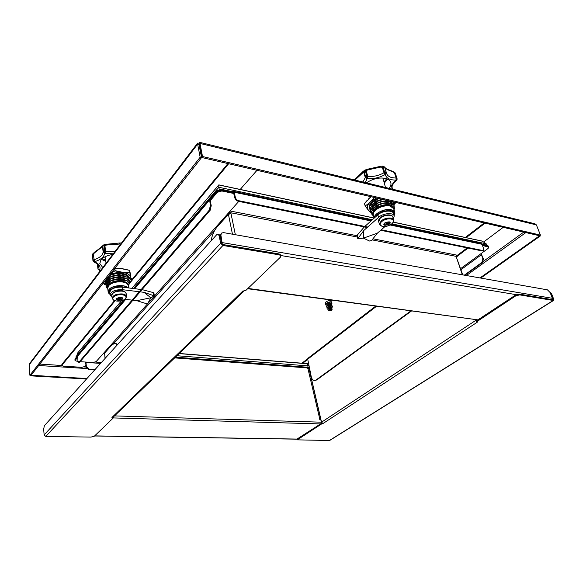 <?xml version="1.0" encoding="UTF-8"?>
<svg xmlns="http://www.w3.org/2000/svg" width="583" height="583" viewBox="0 0 583 583"><rect width="100%" height="100%" fill="white"/><g stroke="black" fill="none" stroke-linecap="round" stroke-linejoin="round"><path stroke-width="0.87" d="M199.415 143.994L199.255 143.178L197.63 143.097L197.63 144.125L200.158 157.228L29.893 375.277L29.15 364.863L29.667 363.471L197.622 143.097M199.284 144.263L198.89 144.139L201.572 157.556L31.008 375.343L29.893 375.277M199.036 144.467L197.63 144.125L29.15 364.863M201.572 157.556L200.158 157.228M31.059 375.277L86.933 378.527M30.659 375.321L30.695 375.853L86.532 378.972M31.067 375.379L30.695 375.853M479.977 277.931L539.515 235.809L540.288 235.991L540.047 235.379M480.749 278.069L540.288 235.991M199.787 142.369L534.844 223.763L536.389 224.9L540.434 235.102L202.512 156.528L199.787 142.369L199.255 143.178M540.434 235.102L539.523 235.743L201.747 157.505L202.512 156.528M199.466 143.965L201.747 157.505M199.204 144.416L199.962 143.433L536.389 224.9M121.432 268.603L122.343 268.348L122.7 268.778M368.922 198.621L368.82 198.103L369.782 197.826M307.7 358.742L301.907 363.202M484.211 222.932L465.321 237.463M411.62 310.907L316.7 379.963L314.383 380.495C312.831 380.291 311.788 379.008 311.242 376.654L307.707 359.179L307.984 358.261L375.802 306.06M314.711 380.524L316.7 379.963M466.181 237.653L485.078 223.136M503.216 227.334L483.73 241.901M307.751 359.39L302.708 363.267M411.037 310.826L316.168 379.912M114.589 300.588L61.885 364.295L61.791 365.359L115.128 300.762M227.931 163.568L131.539 280.095M130.665 281.152L129.273 282.828M85.927 365.41L85.016 366.452L81.831 367.326L63.438 366.146L61.791 365.359M228.347 213.669L228.237 213.218M129.477 283.44L228.645 163.736M240.211 189.439L256.994 170.302M321.998 423.018L297.476 438.759L297.25 439.852L321.984 423.695L322.064 423.083M549.988 292.207L550.95 293.358L553.18 299.115L552.932 299.749L519.336 294.131L515.328 295.202L476.858 320.555L476.865 321.612L477.769 321.874L323.026 423.513L321.984 423.695M329.621 440.515L297.25 439.852M476.865 321.612L515.605 295.953L519.606 294.874L553.216 300.471L553.712 299.203L551.474 293.453L549.929 292.09M464.877 275.263L482.389 262.59L483.453 259.012L481.084 253.59M483.453 259.012L482.921 258.91L481.85 262.481L482.389 262.59M464.338 275.169L481.85 262.481M482.921 258.91L481.42 254.684L480.647 253.911L460.614 268.646M482.462 245.472L488.875 247.134L488.095 248.431L480.647 253.911M481.966 244.124L487.694 245.326L488.875 247.134M487.694 245.326L487.942 245.997L482.221 244.794L487.942 245.997L488.182 246.667M456.241 256.163L467.194 247.892M372.931 238.804L457.444 255.252L457.123 256.331L468.083 248.074M175.417 357.175L308.312 367.297L309.005 368.237L307.78 368.441M322.895 423.462L321.546 422.179L308.932 367.895L309.267 366.875M475.655 319.564L476.814 321.459M475.087 319.491L475.458 320.592L476.901 321.663M85.65 362.058L86.095 367.013L88.703 369.425L95.087 369.491M88.703 369.425L94.803 369.804M88.988 369.105L86.379 366.692L85.927 362.072M75.171 360.199L75.039 358.844L74.937 359.959L77.503 356.687L75.105 359.522L75.003 360.637L77.568 357.372M75.039 358.844L77.546 355.87M117.766 344.349L115.237 343.285M105.049 358.45L104.583 353.138L111.965 344.859L114.909 343.256L117.423 344.728M320.869 419.279L319.885 419.571L307.846 368.186L309.005 368.237M309.063 368.456L308.108 368.748M105.18 358.297L104.583 353.138L103.92 353.116L104.853 352.832M104.211 352.788L105.042 352.62M319.695 419.694L321.08 420.226L321.554 423.098M319.681 419.818L320.934 419.549M112.869 417.239L113.335 417.924L94.322 436.215L90.992 437.09L45.765 436.419L44.126 434.933L43.681 429.095L44.366 425.707L216.767 234.621L217.918 234.045L219.172 235.743L220.636 243.257L222.939 245.465L279.395 254.866L280.955 255.908L280.408 257.19L245.939 290.349L244.364 290.698M112.913 417.603L111.929 417.486L243.14 290.735M209.304 210.099L210.171 210.259L211.228 205.675L210.223 200.501L210.929 199.86L210.769 199.051L217.167 191.479L221.678 190.167L217.167 191.479L210.769 199.051L209.589 199.335L210.361 205.507L209.304 210.099L79.077 361.992L78.654 362.24L77.911 360.782L77.75 355.535L125.185 299.334M79.339 362.283L79.805 362.043L79.077 361.992M210.171 210.259L79.805 362.043M78.056 361.54L75.003 360.637M105.508 352.103L104.896 351.768L96.1 361.642L92.814 362.539L80.119 361.679M221.839 190.984L221.678 190.167L233.732 192.696L233.091 192.565L232.923 191.749L221.511 189.351L217.007 190.663L217.328 192.295L221.839 190.984L233.907 193.505M280.955 255.908L280.744 255.004L279.184 253.962L222.75 244.517L221.606 243.417L220.134 235.911L218.88 234.213L218.049 234.075M210.259 200.654L217.328 192.295M238.782 201.383L227.53 214.012L228.274 214.478M228.755 214.034L228.026 213.465M113.459 416.896L112.483 417.282M367.691 227.035L238.753 200.712C237.004 200.195 235.86 199.087 235.343 197.397L234.257 192.237L233.623 191.399L232.923 191.749M235.343 197.397L234.84 197.965C235.364 199.656 236.501 200.756 238.25 201.273L238.753 200.712M390.88 224.528L481.252 243.57L482.039 244.299L483.577 248.591L483.343 250.369L481.973 250.901L380.692 230.278M367.144 227.516L238.25 201.273M482.549 250.479L381.246 229.797M234.84 197.965L233.44 192.383L221.678 190.167L221.511 189.351M481.973 250.901L482.841 250.741M209.851 199.138L217.007 190.663M222.312 244.357L220.906 235.146L221.409 233.12L223.478 232.61L547.452 289.853L550.141 292.557L552.371 298.307L552.363 299.655M221.278 233.266L220.367 235.743L221.839 243.927M211.017 240.998C212.103 235.153 214.078 230.547 216.942 227.188L228.412 214.333L231.006 213.582L235.35 234.709M228.667 212.737L230.846 212.788L231.006 213.582M357.335 237.019L229.199 212.467M462.348 274.819L456.321 257.016L462.727 274.885M477.477 319.812L247.943 288.425M456.321 257.016L455.811 256.287L457.203 256.556L456.001 256.833M230.73 213.546L228.725 212.999M372.092 239.875L457.203 256.556M307.511 363.705L307.788 365.862L308.888 365.024M77.918 352.715L121.563 300.741M218.916 184.986L374.191 218.1M482.228 241.143L486.186 243.803L391.812 223.85M133.478 288.549L218.814 187.267L218.785 184.957L131.955 288.359M219.252 189.417L218.814 187.267L372.355 219.733M76.111 357.568L77.626 353.058M76.023 356.73L123.946 299.859M176.911 355.732L307.788 365.862L308.115 367.283M486.652 245.108L486.186 243.803M331.006 310.141L331.071 309.668L332.157 309.704L331.035 310.236L329.351 309.799M328.448 308.327L332.019 307.445L331.129 307.605L331.428 307.139L331.341 307.773M329.73 309.114L331.217 308.669L331.078 309.668L329.344 309.711M328.63 307.97L330.525 307.86L331.45 307.168C330.167 306.789 329.162 307.263 328.44 308.596L328.579 308.837M329.621 309.209L331.246 308.713L329.359 309.85L331.035 310.236M328.79 308.662L328.426 308.487M332.019 307.445C335.116 304.224 323.572 307.788 328.156 309.384M329.402 309.5C333.177 307.89 332.959 307.62 328.746 308.699C326.13 310.885 332.077 310.994 332.157 309.704M331.086 306.971L329.227 307.467M330.809 305.521L328.644 306.068M330.459 304.129L328.28 304.676M330.517 303.233L330.452 302.956C329.067 302.49 327.93 303.022 327.056 304.552M327.712 305.128L328.338 305.244M330.678 304.632L330.801 304.348C329.577 303.867 328.44 304.355 327.384 305.805M328.069 306.52L328.95 306.643M330.933 306.111L331.159 305.74C329.774 305.281 328.637 305.813 327.763 307.336L327.755 307.336M328.499 308.181L329.854 308.094M330.372 307.926L331.108 307.511M330.78 301.761C333.636 298.882 322.814 301.52 325.941 303.779M331.428 302.854C332.966 300.289 323.252 303.211 326.298 305.179M331.348 304.639C334.708 301.681 323.478 304.217 326.648 306.563M327.799 306.913C332.215 306.221 333.155 305.463 330.619 304.639C326.305 305.893 325.569 307.117 328.404 308.32M125.534 298.627C126.795 296.66 125.644 295.362 122.087 294.721C118.181 294.473 115.245 295.304 113.27 297.206C112.067 299.181 113.24 300.471 116.797 301.083C120.645 301.309 123.56 300.493 125.534 298.627M122.481 299.123L118.269 300.303C116.564 300.012 116.002 299.392 116.585 298.438L120.812 297.25C122.525 297.556 123.079 298.175 122.481 299.123M121.599 297.643L122.036 299.196L120.943 299.268L120.142 300.041L117.423 299.873L117.03 298.328L119.384 297.388L121.599 297.643L119.522 297.403M118.662 297.592L119.311 297.964L120.207 297.476M112.774 254.428C107.177 255.361 103.213 257.249 100.888 260.091L99.788 263.589L102.776 267.539M97.478 264.259L98.002 268.77L99.824 270.352L100.735 270.228M113.248 253.802L104.816 253.423L103.176 252.228L103.504 251.769L104.816 253.423L103.555 256.294C101.733 258.619 98.753 260.419 94.599 261.687L93.193 260.149L92.333 255.281M92.5 254.181L92.93 260.71L94.555 261.833L93.593 261.716M97.39 264.172L97.959 269.003L98.476 266.285C98.396 264.871 96.873 263.429 93.899 261.956L92.93 260.71L93.856 259.799C97.645 258.633 100.378 256.986 102.032 254.858L103.176 252.228L102.491 246.594L94.796 252.621L93.207 254.203L94.555 261.833C99.343 263.946 101.005 266.693 99.547 270.067L98.257 269.718L97.959 269.003L99.365 270.344L100.903 270.002M120.747 243.964L106.551 245.013L104.911 245.72L105.603 251.353L105.057 253.335L104.036 245.698L102.812 246.135L103.504 251.769L104.729 251.331L114.931 251.601M94.796 252.621L94.708 252.031C98.826 249.189 101.362 247.134 102.309 245.866M102.105 246.624L103.213 245.1L105.8 244.343L106.551 245.013M102.491 246.594L103.308 245.283L102.491 246.594M92.595 254.071L93.207 254.203L92.551 254.552L92.595 254.071M119.289 243.767L119.821 242.973L121.264 243.016M103.57 245.188L104.911 245.72L103.57 245.188M106.383 279.097L105.341 281.042L105.909 282.245M105.341 281.042L107.636 278.958L106.878 280.547M128.726 277.894L126.38 275.067L119.347 273.5L115.864 273.667L121.242 275.096C115.194 274.644 110.661 275.934 107.636 278.958L109.764 275.402L108.576 276.298M115.864 273.667L109.764 275.402M111.55 274.323L109.203 275.497M125.505 274.753L121.694 273.296M105.574 282.923L107.862 280.846L110.005 277.297L107.687 279.395L105.574 282.923L106.142 284.125M125.775 276.634L121.242 275.096L126.38 275.067M128.981 279.76L126.635 276.947L119.763 275.395L116.112 275.555L121.49 276.983C115.441 276.539 110.894 277.829 107.862 280.846L107.104 282.434M116.112 275.555L110.005 277.297M126.037 278.521L121.49 276.983L126.635 276.947M129.237 281.633L126.89 278.827L121.548 277.413L116.352 277.45L110.238 279.191L107.921 281.283L105.8 284.803L106.376 286.013M105.8 284.803L108.095 282.74L107.338 284.329M116.352 277.45L121.738 278.871C115.682 278.434 111.134 279.723 108.095 282.74L110.238 279.191M126.307 280.408L121.738 278.871L126.89 278.827M128.719 284.912L129.484 283.513L127.145 280.714L121.796 279.308L116.593 279.352L110.471 281.086L108.154 283.178L106.026 286.69L107.425 288.731M106.026 286.69L108.329 284.635L110.471 281.086M116.593 279.352L121.985 280.766C115.922 280.336 111.368 281.625 108.329 284.635L107.563 286.224M127.407 283.032L121.985 280.766L127.145 280.714M117.832 281.137L116.731 281.268M107.833 289.306L107.104 286.989L108.38 285.072L109.735 283.681L113.517 281.975L118.947 281.064L125.192 281.866C127.83 282.872 129.018 284.271 128.741 286.064L128.428 286.668M109.735 283.681L107.687 288.133L108.147 291.879L108.934 289.562C111.965 285.255 125.01 284.125 128.012 287.871M125.192 281.866L122.138 281.932C116.075 281.502 111.513 282.799 108.474 285.801L107.104 286.989M128.603 287.944L128.296 285.706C127.881 283.753 125.833 282.493 122.138 281.932L118.947 281.064M120.419 268.493L123.815 268.996L114.793 268.362L115.084 270.643L124.266 272.676C127.524 273.434 129.63 274.695 130.577 276.466L131.503 280.598L129.841 272.815L124.237 272.706C127.488 273.463 129.586 274.717 130.534 276.48L129.535 270.395L123.778 268.931L129.521 270.33L129.929 272.698L120.863 272.217L115.033 270.811L112.133 272.64M130.563 274.644L129.623 270.446L130.563 274.644M103.621 282.624L104.219 284.526L105.844 284.978M127.211 275.621L125.775 274.36M111.171 272.99L115.033 270.811L114.662 268.53M129.521 270.33L120.389 268.464L114.749 268.304M103.672 283.039L104.24 284.533M136.786 300.675L150.837 297.775L144.023 292.323L154.342 295.902L150.837 297.775L148.067 303L146.18 303.619L136.786 300.675L124.864 299.298M112.067 297.286L110.063 294.991L109.75 292.447C110.704 288.753 114.844 286.982 122.168 287.142L141.224 289.511M142.026 289.605L153.089 292.528L153.511 295.362M154.342 295.902L153.919 293.074L153.089 292.528M110.063 294.991C111.018 291.311 115.164 289.54 122.496 289.693L144.023 292.323M382.499 226.415C385.837 226.838 388.948 225.964 391.842 223.792C394.144 221.482 393.882 219.878 391.047 218.975C387.673 218.538 384.525 219.419 381.617 221.627C379.358 223.959 379.65 225.555 382.499 226.415M384.955 225.351C383.592 224.936 383.454 224.171 384.547 223.049L389.072 221.78C390.435 222.203 390.566 222.976 389.459 224.091L384.955 225.351M388.249 224.586L384.977 225.118L384.882 224.287L384.088 224.047L385.764 222.473L389.043 221.992L389.932 223.1L388.737 223.661L388.249 224.586L389.699 223.333M385.647 222.575L387.068 222.713L387.775 222.028M389.123 188.36C390.763 186.247 391.317 184.264 390.785 182.413C390.136 180.49 388.416 179.163 385.618 178.42C379.19 177.247 372.792 178.719 366.401 182.843M380.254 167.153L380.561 166.33L382.2 166.155L383.301 166.33L382.295 167.234L383.301 166.33L384.386 167.008L383.148 166.92L385.123 174.565L384.008 172.765L382.295 167.234L380.254 167.153L367.56 169.966L366.146 170.812L367.807 176.358L367.152 178.617L365.322 177.604L366.947 176.423L365.293 170.877L364.047 171.511L365.694 177.057L367.152 178.617L365.191 182.552M390.96 188.805C390.858 186.057 392.541 183.244 396.01 180.387L396.127 178.121L396.52 178.172L395.959 180.242L391.375 179.732C387.95 178.828 385.953 177.108 385.37 174.587L386.114 172.539L384.714 167.314C386.128 168.735 388.599 169.988 392.14 171.074L392.366 171.599C388.227 170.149 385.713 168.8 384.816 167.554M386.5 173.115L385.123 174.565C379.183 177.793 373.273 179.098 367.407 178.493L366.947 176.423L367.807 176.358C373.171 176.919 378.571 175.723 384.008 172.765L385.895 172.466L386.449 172.881L384.722 167.35L386.434 172.83M396.688 180.118L396.01 180.387L397.052 179.637L397.052 179.003M362.888 181.991L365.322 177.604L363.675 172.065L355.229 179.819L354.96 179.287L363.231 171.285M386.595 173.45C387.287 175.498 389.072 176.897 391.936 177.655L396.127 178.121L394.392 172.655L392.366 171.599M392.17 171.081L394.727 172.335L395.055 172.816L394.392 172.655L394.727 172.335L395.332 173.18L397.067 178.617L396.535 180.366C392.913 183.572 391.477 186.217 392.213 188.302L392.06 187.398M363.02 172.269L364.069 170.528L363.675 172.065L364.404 170.593L366.146 170.812L364.666 170.462L366.423 169.515M384.62 167.102L382.499 166.17M367.56 169.966L366.62 169.42M373.069 201.98L369.702 205.967L373.499 203.409L376.902 199.393L373.069 201.98M379.001 198.563L376.902 199.393M382.229 199.313C378.702 200.035 375.787 201.405 373.499 203.409L371.473 206.171M369.702 205.967L370.074 208.954M375.955 199.459L372.945 201.558L370.926 204.312M371.014 203.066L373.834 200.676M383.148 199.524L377.463 201.259L373.623 203.839L370.249 207.825L370.62 210.806M385.385 200.042L391.608 201.485M370.249 207.825L374.053 205.274L377.463 201.259M391.193 202.337L388.621 201.135C383.374 200.392 378.52 201.769 374.053 205.274L372.02 208.036M393.532 203.54L393.044 201.82M394.108 205.398L393.343 203.292L388.752 201.565L384.561 201.266L381.595 201.856L378.024 203.124L374.177 205.704L370.803 209.683L371.174 212.664M370.803 209.683L374.607 207.14L378.024 203.124M384.561 201.266L389.196 203.001C383.942 202.265 379.081 203.642 374.607 207.14L372.566 209.909M391.776 204.203L389.196 203.001L393.343 203.292M394.451 208.583L393.926 205.15L389.327 203.431L385.137 203.139L382.732 203.584L378.586 204.997L374.738 207.57L371.349 211.549L372.034 214.923L372.858 215.302M385.137 203.139L389.772 204.873L393.926 205.15M371.349 211.549L375.16 209.013L378.586 204.997M392.352 206.069L389.772 204.873C384.518 204.137 379.65 205.515 375.16 209.013L373.047 211.964M394.042 209.865C394.443 208.335 393.955 207.096 392.578 206.156L387.374 204.968L383.563 205.435L377.522 207.767L373.229 211.636C372.158 213.516 372.304 215.069 373.674 216.3M377.522 207.767L375.503 210.164L373.229 211.636M392.578 206.156L390.122 206.025C384.867 205.296 379.999 206.674 375.503 210.164C373.645 211.899 372.909 213.531 373.302 215.061L374.199 218.093M374.279 218.02C373.761 213.582 384.991 208.051 391.266 209.727L394.8 212.307L393.663 208.627L390.122 206.025L387.374 204.968M376.684 198.031L371.648 200.887L369.338 203.008C367.414 205.289 366.875 207.351 367.72 209.202L369.433 211.323M374.614 197.55L369.294 202.993L365.264 205.923L367.669 209.21L365.789 206.776M371.072 202.986L370.023 205.515M370.467 197.265L364.513 203.554L365.264 205.923L369.294 202.993C367.363 205.282 366.824 207.359 367.669 209.21L368.886 210.755L367.603 209.202M364.513 203.554L366.947 200.625M364.513 203.482L370.467 197.243M371.036 196.719L370.518 197.163M364.288 226.933L357.277 235.138L357.007 235.86L357.802 238.666L363.821 230.474L378.607 217.342C383.024 213.145 393.452 212.263 394.225 216.001L393.394 219.04M363.821 230.474L363.428 238.148L377.347 233.185L371.56 240.546L369.527 241.019L363.428 238.148L357.802 238.666M364.834 226.452L377.857 214.828C382.259 210.616 392.672 209.742 393.452 213.495L394.225 216.001M385.006 226.532L377.347 233.185M86.86 368.558L38.711 365.505M39.826 364.076L61.827 365.497M84.265 366.94L86.102 367.057M525.837 232.573L466.364 275.526M483.336 261.366L523.745 232.092M376.654 306.177L307.707 359.179M61.944 364.958L61.885 364.295M320.927 423.309L321.073 423.936M322.421 423.338L322.508 423.717M329.213 440.631L553.216 300.471M477.105 321.277L476.858 320.555M515.328 295.202L515.605 295.953M481.42 254.684L460.971 269.696M297.607 439.371L297.476 438.759M552.378 299.626L553.18 299.115M519.606 294.874L519.336 294.131M550.95 293.358L551.474 293.453M309.398 367.538L308.932 367.895M321.546 422.179L475.458 320.592M320.009 423.914L113.321 417.931M94.665 435.88L297.148 439.072M100.582 363.406L85.927 362.415M101.427 362.466L95.51 362.058M308.99 368.514L320.788 419.33M308.961 368.041L174.674 357.889M114.501 415.898L321.539 422.194M222.939 245.465L45.765 436.419M211.228 205.675L210.361 205.507M279.184 253.962L279.395 254.866M219.172 235.743L220.134 235.911M209.363 200.326L134.695 288.702M125.666 299.385L77.473 356.424M104.896 351.768L227.53 214.012M214.566 230.591L113.707 343.511M44.126 434.933L220.636 243.257M516.327 294.677L280.868 255.536M230.198 211.017L357 235.7M220.367 235.743L220.906 235.146M482.039 244.299L390.107 224.987M370.977 220.964L234.257 192.237M232.464 234.198L228.412 214.333M230.365 213.32L230.846 212.788M222.378 242.637L552.371 298.307M179.112 353.611L307.46 363.763L308.48 362.99M393.277 222.174L482.95 241.296M121.679 290.72C123.895 290.757 125.403 291.777 126.212 293.759C125.964 292.382 124.522 291.493 121.883 291.106C115.842 291.004 112.475 292.462 111.776 295.486C110.478 294.167 116.717 289.357 121.665 290.713M111.776 295.486L112.22 298.226C112.92 295.26 116.243 293.825 122.197 293.927C124.806 294.298 126.227 295.166 126.475 296.521L126.212 293.759M122.233 298.904L121.978 297.76M120.171 300.012L121.985 299.196M117.474 299.859L119.551 300.099M116.797 298.489L117.103 299.655M118.896 297.49L117.081 298.307M121.949 298.532L122.036 299.196M120.717 297.534L120.943 299.268M119.311 297.964L119.588 300.121M118.48 297.673L118.735 299.655M120.521 297.519L120.754 299.356M119.865 297.877L120.142 300.041M121.658 297.651L121.73 298.19M118.283 297.782L118.517 299.626M117.285 298.86L117.423 299.873M117.19 298.256L117.263 298.846M99.336 270.344L99.824 270.352M101.457 259.413L105.756 261.257M102.193 258.699L105.589 260.186M108.598 293.038L108.147 291.879L109.983 294.342C107.993 293.016 107.666 291.456 108.985 289.656C111.965 285.437 124.689 284.242 127.866 287.849M109.968 294.226C108.671 293.045 108.569 291.733 109.662 290.29C114.13 286.61 119.53 285.714 125.862 287.601M125.52 287.557C119.26 285.852 114.006 286.778 109.764 290.341C108.715 291.719 108.781 292.987 109.961 294.138M129.215 281.538L130.964 278.251L129.222 281.574M110.748 273.529L120.849 272.246L110.704 273.58M103.73 282.485L105.989 284.431M109.502 275.118L109.662 275.045C118.079 270.855 131.671 274.134 128.923 279.505M105.756 282.551L104.904 280.984M131.583 280.452L131.277 278.229L131.525 280.598L128.93 282.216M105.975 284.46L103.701 282.522M128.865 279.337C129.448 277.559 128.705 276.05 126.635 274.797C121.665 272.523 116.024 272.604 109.721 275.045M109.699 275.052L109.706 275.052C116.039 272.611 121.679 272.523 126.635 274.797L125.979 274.455M104.991 280.875L105.814 282.442M122.168 287.142L122.496 289.693M393.642 219.966C393.999 221.066 393.43 222.327 391.936 223.748C386.565 227.239 382.441 227.45 379.555 224.389L381.085 220.986C384.678 217.597 393.131 216.927 393.642 219.966L392.913 217.219C392.388 214.114 383.825 214.792 380.189 218.246L378.644 221.708C378.236 220.476 378.768 219.164 380.24 217.787M385.45 225.155L387.666 224.841M384.19 224.105L384.969 225.053M385.742 222.495L384.292 223.755M388.562 221.926L386.332 222.24M389.808 222.976L389.036 221.977M384.838 223.304L385.399 225.176M387.068 222.713L387.717 224.849M384.591 223.508L384.802 224.215M387.586 222.495L388.234 224.63M388.038 221.985L388.591 223.792M386.033 222.473L386.675 224.608M385.8 222.509L386.449 224.644M389.604 222.837L389.75 223.318M388.22 221.963L388.737 223.661M384.299 183.077L387.688 179.156M384.008 181.983L386.733 178.755M374.352 217.955C374.053 213.546 385.101 208.197 391.259 209.844C394.786 210.842 395.733 212.759 394.101 215.593L394.8 212.307L394.873 213.713M375.547 216.891C379.03 212.27 384.182 210.23 391.011 210.769C393.984 211.571 395.004 213.13 394.057 215.47M394.028 215.375C394.859 213.138 393.831 211.629 390.953 210.864C384.416 210.31 379.358 212.248 375.78 216.679M370.752 211.775L368.995 210.791L370.744 211.731M393.948 204.378L394.931 202.257M393.328 201.886L393.27 202.257M370.132 209.603L369.884 209.333C367.851 205.442 370.671 201.805 378.338 198.409M376.625 198.016L371.648 200.887L373.892 198.125M394.975 202.265L393.962 204.422M370.963 203.103L370.424 203.766C372.122 201.565 374.774 199.787 378.382 198.417C374.789 199.772 372.136 201.558 370.424 203.766C368.915 205.879 368.762 207.716 369.972 209.253L370.103 209.399M365.133 205.828L364.484 203.627L365.155 205.886L367.567 209.173M357.277 235.138L358.071 237.944M377.857 214.828L378.607 217.342M314.915 380.546L314.383 380.495M329.577 440.544L553.588 300.427M94.555 435.989L297.119 439.167M113.313 417.056L113.394 417.792M79.383 362.291L78.654 362.24M134.214 288.636L209.537 199.401M113.386 416.969L244.219 290.851M482.775 250.792L483.343 250.369M233.688 191.406L371.553 220.454M247.637 288.723L477.564 319.827M179.243 353.487L307.46 363.639L308.458 362.881M374.184 218.02L218.822 184.877L131.918 288.352M121.512 300.755L77.758 352.861M482.607 241.158L393.314 222.101M112.22 298.226C114.057 301.586 114.727 300.274 116.76 301.083C122.634 301.141 125.87 299.618 126.475 296.521M121.643 297.651L121.723 298.241M92.508 254.159L94.701 252.038M121.009 242.987L119.828 242.973M105.844 244.335L119.821 242.973M104.692 244.569L105.8 244.343M103.235 245.093L104.459 244.649M106.07 263.217L105.049 256.804M120.382 268.464L114.844 268.304M104.226 284.533L103.563 282.697M392.913 217.219C392.388 213.808 384.255 214.231 380.262 217.765M379.555 224.389L378.644 221.708M395.332 173.18L397.059 178.617M354.304 179.899L354.952 179.287M383.403 166.235L384.591 167.037M392.643 189.213L392.06 187.354M382.2 166.155L380.561 166.33M366.678 169.405L380.531 166.337M364.127 170.491L365.373 169.857M385.487 187.478L382.929 178.004M368.886 210.755L371.174 212.802M395.959 202.49L394.021 204.64M368.179 199.306L370.482 197.178"/></g></svg>
